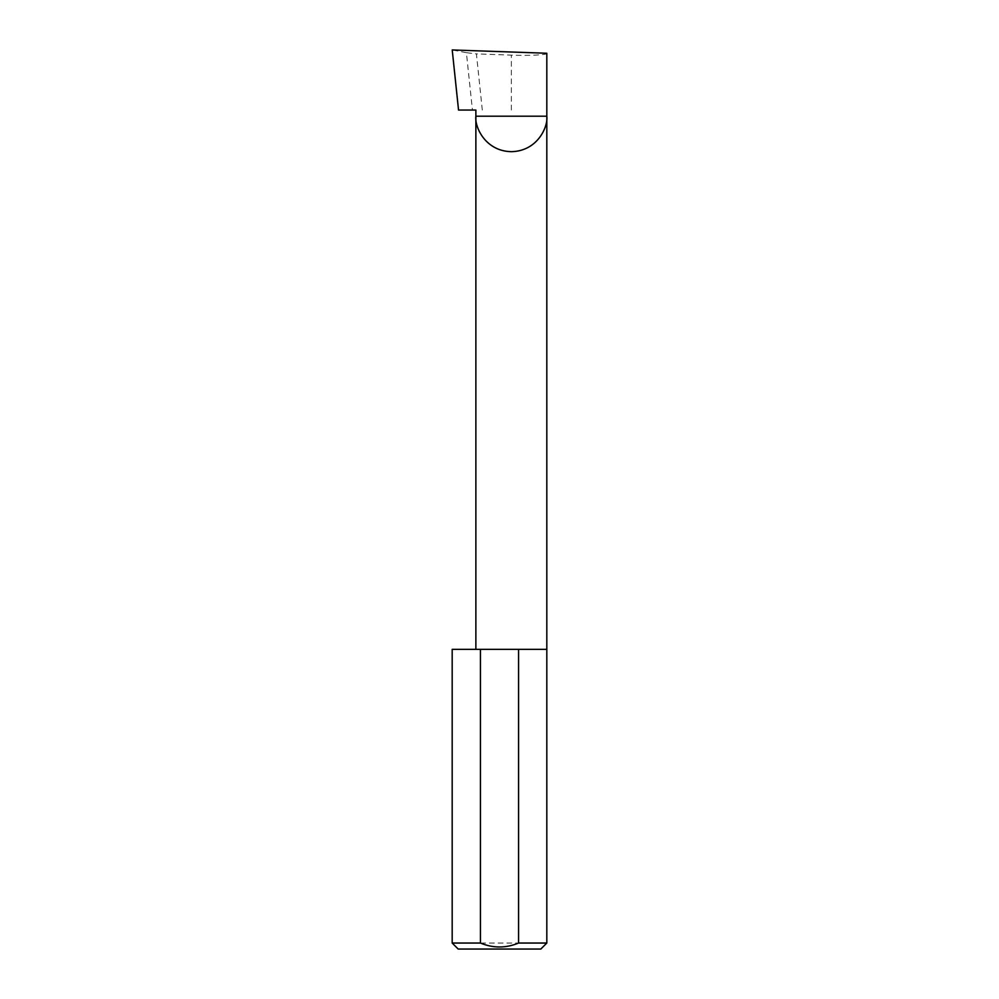 <?xml version="1.0" encoding="UTF-8"?>
<svg xmlns="http://www.w3.org/2000/svg" width="999" height="999" viewBox="0 0 999 999"><rect width="100%" height="100%" fill="white"/><g stroke="black" fill="none" stroke-linecap="round" stroke-linejoin="round"><path stroke-width="0.75" stroke-dasharray="5 3.75" d="M546.815 649.35L452.185 649.35M546.815 943.044L452.185 943.044M475.874 110.052L458.541 110.052M482.305 110.052L476.411 53.896L466.396 52.685L472.427 110.052M466.396 52.685L452.222 49.95M546.815 53.259C548.401 54.845 528.896 55.869 511.351 55.12L476.411 53.896M458.191 949.05L540.809 949.05M511.351 110.052L511.351 55.12"/><path stroke-width="1.5" d="M475.874 649.35L475.874 116.196L546.815 116.196L546.815 53.259L452.222 49.95L458.541 110.052L475.874 110.052L475.874 116.196C474.45 126.573 485.102 151.186 511.351 151.673C537.599 151.186 548.251 126.573 546.815 116.196L546.815 943.044L540.809 949.05L458.191 949.05L452.185 943.044L480.444 943.044C493.131 948.301 505.844 948.301 518.556 943.044L546.815 943.044M518.556 943.044L518.556 649.35L546.815 649.35M452.185 943.044L452.185 649.35L480.444 649.35L480.444 943.044M518.556 649.35L480.444 649.35"/></g></svg>
